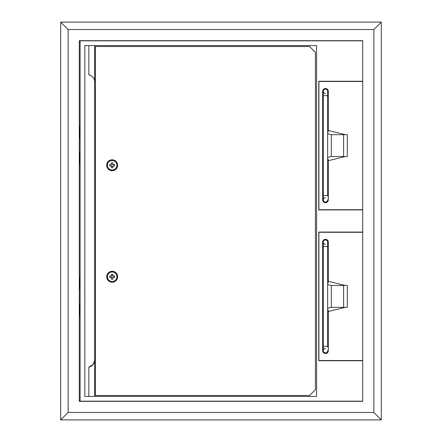 <?xml version="1.0" encoding="UTF-8"?>
<svg xmlns="http://www.w3.org/2000/svg" width="442" height="442" viewBox="0 0 442 442"><rect width="100%" height="100%" fill="white"/><g stroke="black" fill="none" stroke-linecap="round" stroke-linejoin="round"><path stroke-width="0.66" d="M79.295 40.681L79.295 401.319L362.705 401.319L362.705 40.681L79.295 40.681L80.096 41.482M80.096 357.252L80.096 379.827M80.096 400.518L79.295 401.319M80.096 62.173L80.096 84.748M80.096 315.35L79.604 315.35L79.604 303.693L80.096 303.693M80.096 289.123L79.604 289.123L79.604 277.465L80.096 277.465M80.096 152.877L79.604 152.877L79.604 164.535L80.096 164.535M80.096 126.65L79.604 126.65L79.604 138.307L80.096 138.307M60.714 22.1L381.286 22.1L381.286 419.9L60.714 419.9L68.14 412.474L68.14 29.526L60.714 22.1L60.714 419.9M381.286 22.1L373.86 29.526L373.86 412.474L381.286 419.9M362.705 81.262L318.776 81.262L318.776 209.928L362.705 209.928M84.831 45.559L84.831 396.441L316.588 396.441L316.588 45.559L84.831 45.559M90.234 75.284L88.836 74.853A7.287 7.287 0 0 1 94.665 81.991L94.665 45.559M94.665 81.991L94.665 396.441M362.705 40.824L80.096 40.824L80.096 401.176L362.705 401.176M362.705 360.738L318.776 360.738L318.776 232.072L362.705 232.072M94.665 360.009A7.287 7.287 0 0 1 88.836 367.147L93.113 364.506L94.643 360.562M309.593 46.509L95.395 46.509L95.395 395.491L309.593 395.491L315.422 389.662L315.422 52.338L309.593 46.509M117.616 165.264A5.464 5.464 0 0 1 109.417 169.999A5.464 5.464 0 0 1 109.417 160.534A5.464 5.464 0 0 1 117.616 165.264M117.616 276.736A5.464 5.464 0 0 1 109.417 281.466A5.464 5.464 0 0 1 109.417 272.001A5.464 5.464 0 0 1 117.616 276.736M106.981 276.736A5.171 5.171 0 0 1 114.738 272.255A5.171 5.171 0 0 1 114.738 281.217A5.171 5.171 0 0 1 106.981 276.736A5.171 5.171 0 0 0 112.152 281.908A5.171 5.171 0 0 0 117.323 276.736M111.423 277.83L111.423 279.189L112.881 279.189L112.881 277.83A0.365 0.365 0 0 1 113.246 277.465L114.605 277.465L114.605 276.007L113.246 276.007A0.365 0.365 0 0 1 112.881 275.642L112.881 274.283L111.423 274.283L111.423 275.642A0.365 0.365 0 0 1 111.058 276.007L109.699 276.007L109.699 277.465L111.058 277.465A0.365 0.365 0 0 1 111.423 277.83L112.881 277.83M112.881 275.642L111.423 275.642M113.246 277.465L113.246 276.007M111.058 276.007L111.058 277.465M362.705 209.707L318.92 209.707L318.92 81.477L362.705 81.477M327.66 132.467L328.152 131.871L328.296 130.5L328.296 91.312A2.818 2.818 0 0 0 325.478 88.499A2.818 2.818 0 0 0 322.66 91.312L322.66 199.872A2.818 2.818 0 0 0 325.478 202.69A2.818 2.818 0 0 0 328.296 199.872L328.296 160.689L328.152 159.319L327.66 158.717M327.66 95.765L328.296 93.986M328.296 130.5L345.368 134.666L343.611 134.666L343.611 156.523L345.368 156.523L328.296 160.689M345.368 156.523L347.307 156.523L347.307 134.666L345.368 134.666M323.29 95.765L322.798 94.864L322.798 130.561L323.29 131.401M323.29 132.71L323.003 132.639L323.003 158.545L323.29 158.479M323.003 132.639L322.798 130.561M322.66 93.986L322.798 94.864M322.66 197.198L323.29 195.425M323.29 159.783L322.798 160.623L323.003 158.545M327.66 195.425L328.296 197.198M327.66 157.413L331.307 156.523L343.611 156.523M327.66 133.777L331.307 134.666L331.307 156.523M331.307 134.666L343.611 134.666M325.478 197.685A2.188 2.188 0 0 0 323.29 199.872A2.188 2.188 0 0 0 325.478 202.055A2.188 2.188 0 0 0 327.66 199.872L327.66 199.872A2.188 2.188 0 0 1 325.478 202.055A2.188 2.188 0 0 1 323.29 199.872L323.29 199.872A2.188 2.188 0 0 1 325.478 197.685M325.478 93.5A2.188 2.188 0 0 1 323.29 91.312A2.188 2.188 0 0 1 325.478 89.129A2.188 2.188 0 0 1 327.66 91.312L327.66 91.312A2.188 2.188 0 0 0 325.478 89.129A2.188 2.188 0 0 0 323.29 91.312L323.29 91.312A2.188 2.188 0 0 0 325.478 93.5M106.981 165.264A5.171 5.171 0 0 1 114.738 160.783A5.171 5.171 0 0 1 114.738 169.745A5.171 5.171 0 0 1 106.981 165.264A5.171 5.171 0 0 0 112.152 170.435A5.171 5.171 0 0 0 117.323 165.264M111.423 166.358L111.423 167.717L112.881 167.717L112.881 166.358A0.365 0.365 0 0 1 113.246 165.993L114.605 165.993L114.605 164.535L113.246 164.535A0.365 0.365 0 0 1 112.881 164.17L112.881 162.811L111.423 162.811L111.423 164.17A0.365 0.365 0 0 1 111.058 164.535L109.699 164.535L109.699 165.993L111.058 165.993A0.365 0.365 0 0 1 111.423 166.358L112.881 166.358M112.881 164.17L111.423 164.17M113.246 165.993L113.246 164.535M111.058 164.535L111.058 165.993M362.705 360.523L318.92 360.523L318.92 232.293L362.705 232.293M327.66 283.283L328.152 282.681L328.296 281.311L328.296 242.128A2.818 2.818 0 0 0 325.478 239.31A2.818 2.818 0 0 0 322.66 242.128L322.66 350.688A2.818 2.818 0 0 0 325.478 353.501A2.818 2.818 0 0 0 328.296 350.688L328.296 311.499L328.152 310.129L327.66 309.533M327.66 246.575L328.296 244.802M328.296 281.311L345.368 285.477L343.611 285.477L343.611 307.334L345.368 307.334L328.296 311.499M345.368 307.334L347.307 307.334L347.307 285.477L345.368 285.477M323.29 246.575L322.798 245.68L322.798 281.377L323.29 282.217M323.29 283.521L323.003 283.455L323.003 309.361L323.29 309.289M323.003 283.455L322.798 281.377M322.66 244.802L322.798 245.68M322.66 348.014L323.29 346.235M323.29 310.599L322.798 311.439L323.003 309.361M327.66 346.235L328.296 348.014M327.66 308.223L331.307 307.334L343.611 307.334M327.66 284.587L331.307 285.477L331.307 307.334M331.307 285.477L343.611 285.477M325.478 348.5A2.188 2.188 0 0 0 323.29 350.688A2.188 2.188 0 0 0 325.478 352.871A2.188 2.188 0 0 0 327.66 350.688L327.66 350.688A2.188 2.188 0 0 1 325.478 352.871A2.188 2.188 0 0 1 323.29 350.688L323.29 350.688A2.188 2.188 0 0 1 325.478 348.5M325.478 244.315A2.188 2.188 0 0 1 323.29 242.128A2.188 2.188 0 0 1 325.478 239.945A2.188 2.188 0 0 1 327.66 242.128L327.66 242.128A2.188 2.188 0 0 0 325.478 239.945A2.188 2.188 0 0 0 323.29 242.128L323.29 242.128A2.188 2.188 0 0 0 325.478 244.315M373.86 412.474L68.14 412.474M373.86 29.526L68.14 29.526M88.836 367.147L88.836 396.441M88.836 74.853L88.836 45.559M107.384 276.736A4.763 4.763 0 0 0 114.533 280.863A4.763 4.763 0 0 0 114.533 272.609A4.763 4.763 0 0 0 107.384 276.736M328.152 94.864L328.152 131.871M322.798 196.32L322.798 160.623M328.152 196.32L328.152 159.319M323.29 199.872L323.29 195.502L327.66 195.502L327.66 91.312L327.66 95.687L323.29 95.687L323.29 91.312M107.384 165.264A4.763 4.763 0 0 0 114.533 169.391A4.763 4.763 0 0 0 114.533 161.137A4.763 4.763 0 0 0 107.384 165.264M328.152 245.68L328.152 282.681M322.798 347.136L322.798 311.439M328.152 347.136L328.152 310.129M323.29 350.688L323.29 346.313L327.66 346.313L327.66 242.128L327.66 246.503L323.29 246.498L323.29 242.128M323.29 195.502L323.29 95.687M323.29 346.313L323.29 246.498"/></g></svg>
